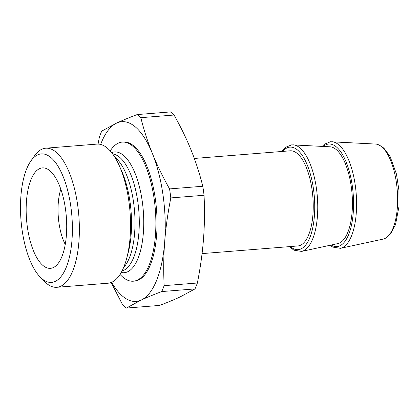 <?xml version="1.0" encoding="UTF-8"?>
<svg xmlns="http://www.w3.org/2000/svg" width="420" height="420" viewBox="0 0 420 420"><rect width="100%" height="100%" fill="white"/><g stroke="black" fill="none" stroke-linecap="round" stroke-linejoin="round"><path stroke-width="0.63" d="M55.22 281.411A64.47 25.52 85.4 0 1 40.099 276.995A64.47 25.52 85.4 0 1 21 220.159A64.47 25.52 85.4 0 1 30.849 161.012A64.47 25.52 85.4 0 1 69.274 197.442A64.47 25.52 85.4 0 1 55.22 281.411M40.099 276.995L44.431 281.447A69.773 27.615 -94.6 0 0 56.837 287.296A69.773 27.615 -94.6 0 0 60.795 286.23A69.773 27.615 -94.6 0 0 78.341 210.467A69.773 27.615 -94.6 0 0 45.743 148.192A69.773 27.615 -94.6 0 0 34.419 155.93L30.849 161.012M56.837 287.296L108.008 283.217A69.773 27.615 -94.6 0 0 111.967 282.151A69.773 27.615 -94.6 0 0 126.704 258.3A69.773 27.615 -94.6 0 0 119.322 165.748A69.773 27.615 -94.6 0 0 96.915 144.107L45.743 148.192M53.298 267.582A50.379 19.939 85.4 0 1 26.497 218.883A50.379 19.939 85.4 0 1 46.048 168.436A50.379 19.939 85.4 0 1 66.313 216.547A50.379 19.939 85.4 0 1 53.928 267.262A50.379 19.939 85.4 0 1 53.298 267.582M110.182 150.875L110.917 149.83A69.773 27.615 85.4 0 1 118.283 143.157A69.773 27.615 85.4 0 1 122.241 142.091A69.773 27.615 85.4 0 1 154.838 204.367A69.773 27.615 85.4 0 1 137.287 280.13A69.773 27.615 85.4 0 1 133.334 281.195A69.773 27.615 85.4 0 1 120.923 275.352L120.036 274.433M122.241 142.091L123.417 141.997A69.773 27.615 85.4 0 1 156.014 204.272A69.773 27.615 85.4 0 1 138.469 280.035A69.773 27.615 85.4 0 1 134.51 281.101L133.334 281.195M170.809 197.915C167.759 213.523 165.711 228.223 164.677 242.009A90.153 35.684 -94.6 0 0 152.397 153.515C156.902 164.714 162.624 176.51 169.559 188.911A101.556 40.194 85.4 0 1 170.809 197.915L204.057 195.269A101.556 40.194 -94.6 0 0 202.802 186.26C199.621 173.56 195.762 161.616 191.231 150.423C186.732 139.225 181.01 127.428 174.069 115.028A101.556 40.194 -94.6 0 0 170.436 111.925L137.188 114.576A101.556 40.194 85.4 0 1 140.826 117.679C144.008 130.379 147.866 142.322 152.397 153.515A90.153 35.684 -94.6 0 0 116.686 123.055A90.153 35.684 -94.6 0 0 100.642 144.443M161.747 291.564C153.631 294.619 146.8 297.449 141.246 300.043A90.153 35.684 -94.6 0 0 164.677 242.009C163.611 255.801 163.433 270.354 164.136 285.658A101.556 40.194 85.4 0 1 161.747 291.564L194.99 288.913A101.556 40.194 -94.6 0 0 197.379 283.006C200.429 267.404 202.477 252.703 203.511 238.912C204.577 225.12 204.755 210.572 204.057 195.269M111.641 282.298A90.153 35.684 -94.6 0 0 141.246 300.043L126.336 308.075A101.556 40.194 85.4 0 1 122.703 304.973L111.148 282.497M98.065 144.081L99.393 136.994A101.556 40.194 85.4 0 1 101.777 131.087L116.686 123.055C122.241 120.461 129.077 117.637 137.188 114.576M126.336 308.075L159.579 305.424C167.696 302.363 174.531 299.539 180.08 296.945L194.99 288.913M140.826 117.679L174.069 115.028M202.802 186.26L169.559 188.911M197.379 283.006L164.136 285.658M194.318 158.456L290.231 150.806A47.728 18.889 85.4 0 1 312.527 193.41A47.728 18.889 85.4 0 1 300.526 245.233A47.728 18.889 85.4 0 1 297.817 245.963L202.067 253.601M281.762 151.484L285.721 147.242L291.685 144.842L330.015 146.8A48.631 19.246 85.4 0 1 351.844 191.494A48.631 19.246 85.4 0 1 339.486 243.023A48.631 19.246 85.4 0 1 337.738 243.616L301.57 251.422L293.906 250.184L289.349 246.64M322.171 146.381L324.56 144.144L330.519 141.745L375.622 144.065A47.728 18.889 85.4 0 1 397.047 187.934A47.728 18.889 85.4 0 1 384.914 238.508A47.728 18.889 85.4 0 1 383.197 239.085L340.41 248.325L332.74 247.086L330.057 245.275M65.237 244.44A38.183 15.115 85.4 0 1 60.832 189.173M112.681 153.967A58.863 23.3 85.4 0 1 138.815 210.761A58.863 23.3 85.4 0 1 122.01 270.984M111.657 152.623A60.575 23.977 85.4 0 1 143.262 210.41A60.575 23.977 85.4 0 1 121.212 272.475M114.828 157.164A58.863 23.3 85.4 0 1 134.536 211.103A58.863 23.3 85.4 0 1 123.627 267.488M119.322 165.748L121.616 170.898A61.782 24.454 85.4 0 1 128.153 252.851L126.704 258.3M282.66 151.41A51.44 20.36 85.4 0 1 312.548 183.424A51.44 20.36 85.4 0 1 301.03 248.876A51.44 20.36 85.4 0 1 290.246 246.566M293.071 144.821A53.545 21.194 85.4 0 1 317.105 194.035A53.545 21.194 85.4 0 1 303.497 250.772A53.545 21.194 85.4 0 1 301.57 251.422M323.337 146.444A51.44 20.36 85.4 0 1 351.834 182.879A51.44 20.36 85.4 0 1 339.869 245.784A51.44 20.36 85.4 0 1 331.196 245.028M331.905 141.724A53.545 21.194 85.4 0 1 355.945 190.937A53.545 21.194 85.4 0 1 342.332 247.674A53.545 21.194 85.4 0 1 340.41 248.325M378.998 144.984L383.786 148.05L390.049 156.356L396.464 174.085L398.921 190.181L399 206.451L395.519 224.584L390.705 233.762L386.389 237.647"/></g></svg>
